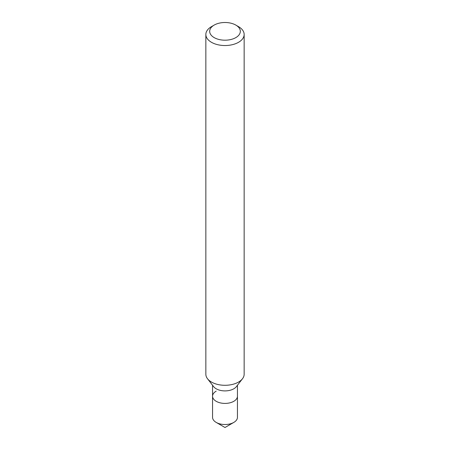 <?xml version="1.0" encoding="UTF-8"?>
<svg xmlns="http://www.w3.org/2000/svg" width="450" height="450" viewBox="0 0 450 450"><rect width="100%" height="100%" fill="white"/><g stroke="black" fill="none" stroke-linecap="round" stroke-linejoin="round"><path stroke-width="0.67" d="M211.455 26.657L214.166 25.093A15.322 8.848 180 0 1 235.834 25.093A15.322 8.848 180 0 1 235.834 37.603A15.322 8.848 180 0 1 214.166 37.603A15.322 8.848 180 0 1 214.166 25.093L211.455 26.657A19.153 11.059 180 0 0 205.847 34.476L205.847 374.237A19.153 11.059 180 0 0 207.518 378.748A19.153 11.059 180 0 0 238.545 382.056A19.153 11.059 180 0 0 242.482 378.748A19.153 11.059 180 0 0 244.153 374.237L244.153 34.476A19.153 11.059 180 0 1 238.545 42.294A19.153 11.059 180 0 1 217.671 44.691A19.153 11.059 180 0 1 205.847 34.476M242.482 378.748L236.362 386.651A12.448 7.189 180 0 1 233.803 388.794A12.448 7.189 180 0 1 213.638 386.651L207.518 378.748M237.448 385.251L237.448 396.225A12.448 7.189 180 0 1 233.803 401.304A12.448 7.189 180 0 1 220.236 402.863A12.448 7.189 180 0 1 212.552 396.225A12.448 7.189 180 0 1 216.197 391.14M235.834 25.093L238.545 26.657A19.153 11.059 180 0 1 244.153 34.476M225 427.5L233.803 422.415A12.448 7.189 180 0 0 237.448 417.336L237.448 396.225A12.448 7.189 180 0 1 233.803 401.304A12.448 7.189 180 0 1 220.236 402.863A12.448 7.189 180 0 1 212.552 396.225L212.552 417.336A12.448 7.189 180 0 0 216.197 422.415A12.448 7.189 180 0 0 233.803 422.415L225 427.5L216.197 422.415M212.552 385.251L212.552 396.225"/></g></svg>

